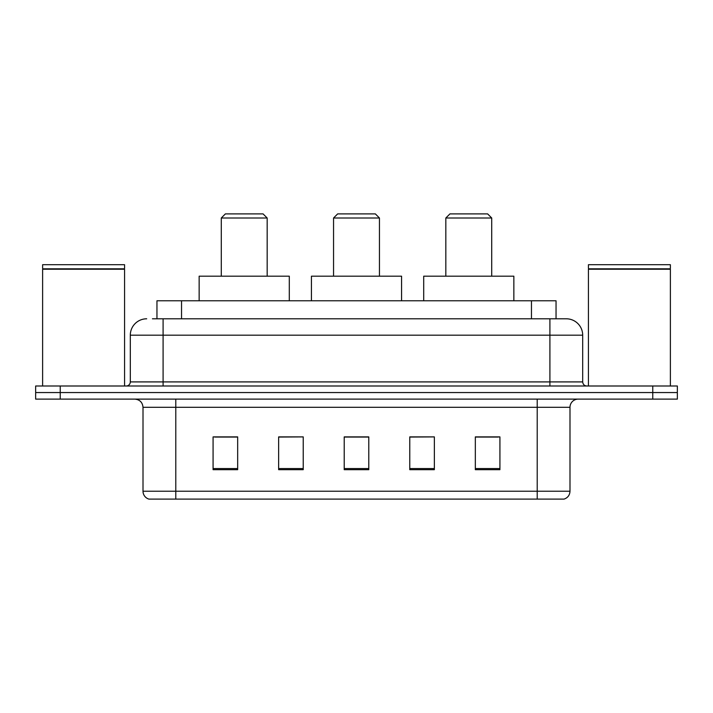 <?xml version="1.0" encoding="UTF-8"?>
<svg xmlns="http://www.w3.org/2000/svg" width="713" height="713" viewBox="0 0 713 713"><rect width="100%" height="100%" fill="white"/><g stroke="black" fill="none" stroke-linecap="round" stroke-linejoin="round"><path stroke-width="1.07" d="M152.439 318.8L163.09 318.8L152.439 318.8L156.958 318.8L156.958 300.77L556.042 300.77L556.042 318.8M146.7 318.8A16.39 16.39 0 0 0 130.31 335.19L130.31 381.91A4.1 4.1 0 0 1 126.21 386M566.3 318.8A16.39 16.39 0 0 1 582.69 335.19L163.09 335.19L163.09 318.8L566.051 318.8M582.69 335.19L582.69 381.91C582.94 384.396 584.303 385.76 586.79 386M60.24 386L35.65 386L35.65 392.56L60.24 392.56L35.65 392.56L35.65 399.12L60.24 399.12L60.24 392.56L652.76 392.56L60.24 392.56L60.24 386L652.76 386L652.76 392.56L677.35 392.56L652.76 392.56L652.76 399.12L60.24 399.12M652.76 399.12L677.35 399.12L677.35 386L652.76 386M569.99 491.23C569.767 495.161 567.798 497.781 564.09 499.1L537.21 499.1L537.21 491.23L569.99 491.23L569.99 407.31A8.199 8.199 0 0 1 578.19 399.12M537.21 499.1L148.91 499.1A8.199 8.199 0 0 1 143.01 491.23L143.01 407.31C142.52 402.337 139.793 399.601 134.81 399.12M499.92 469.68L499.92 436.9L475.33 436.9L475.33 469.68L499.92 469.68M434.36 469.68L434.36 436.9L409.77 436.9L409.77 469.68L434.36 469.68M237.67 469.68L237.67 436.9L213.08 436.9L213.08 469.68L237.67 469.68M303.23 469.68L303.23 436.9L278.64 436.9L278.64 469.68L303.23 469.68M368.79 469.68L368.79 436.9L344.21 436.9L344.21 469.68L368.79 469.68M475.33 437.06L498.28 437.06M303.23 436.9L278.64 437.06L303.23 436.9M214.72 437.06L237.67 437.06M434.36 436.9L409.77 437.06L434.36 436.9M368.79 437.06L344.21 437.06M42.62 269.22L124.57 269.22L42.62 269.22L42.62 386M124.57 269.22L124.57 386M124.16 268.81L43.03 268.81M124.57 268.4L124.57 264.71L42.62 264.71L42.62 268.4M221.28 218L267.17 218L263.07 213.9L225.37 213.9L221.28 218L221.28 276.189M267.17 218L267.17 276.189M289.3 300.77L289.3 276.189L199.15 276.189L199.15 300.77M333.55 218L379.45 218L375.35 213.9L337.65 213.9L333.55 218L333.55 276.189M379.45 218L379.45 276.189M401.571 300.77L401.571 276.189L311.429 276.189L311.429 300.77M445.83 218L491.72 218L487.63 213.9L449.93 213.9L445.83 218L445.83 276.189M491.72 218L491.72 276.189M513.85 300.77L513.85 276.189L423.7 276.189L423.7 300.77M588.43 269.22L670.38 269.22L588.43 269.22L588.43 386M670.38 269.22L670.38 386M669.97 268.81L588.84 268.81M670.38 268.4L670.38 264.71L588.43 264.71L588.43 268.4M181.539 318.8L181.539 300.77M531.461 318.8L531.461 300.77M163.09 386L163.09 335.19L130.31 335.19M130.31 381.91L582.69 381.91M549.91 318.8L549.91 386M537.21 399.12L537.21 407.31L143.01 407.31M569.99 407.31L537.21 407.31L537.21 491.23L175.79 491.23L175.79 499.1M143.01 491.23L175.79 491.23L175.79 399.12M368.79 468.539L344.21 468.539M303.23 468.539L278.64 468.539M237.67 468.539L213.08 468.539M434.36 468.539L409.77 468.539M499.92 468.539L475.33 468.539"/></g></svg>
